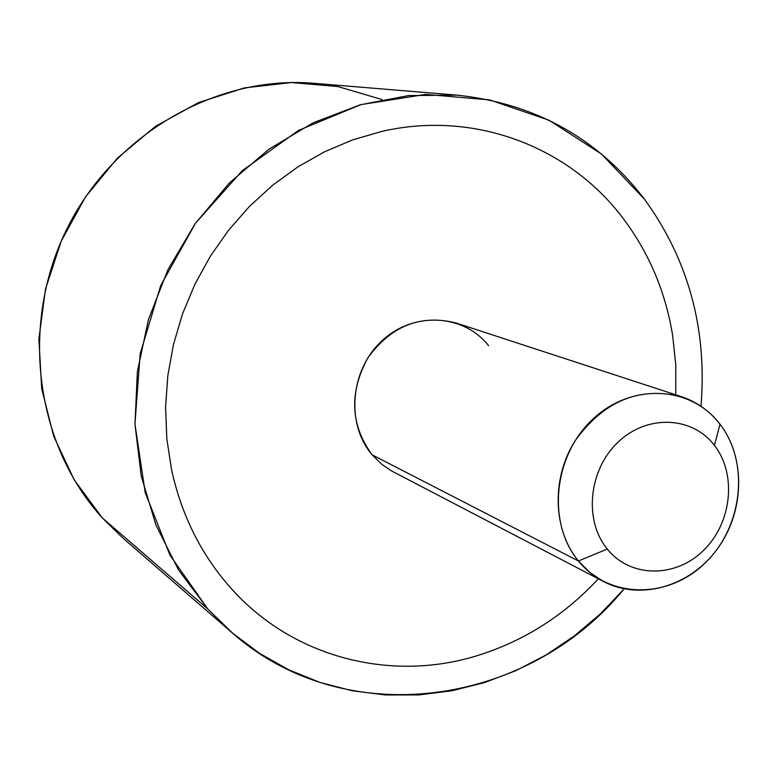 <?xml version="1.0" encoding="UTF-8"?>
<svg xmlns="http://www.w3.org/2000/svg" width="778" height="778" viewBox="0 0 778 778"><rect width="100%" height="100%" fill="white"/><g stroke="black" fill="none" stroke-linecap="round" stroke-linejoin="round"><path stroke-width="1.17" d="M231.173 631.93L122.642 537.831L102.385 517.992L207.775 608.97L231.173 631.93C345.131 733.401 528.029 706.541 624.141 588.858L600.441 613.823L574.29 635.976L546.01 654.998L515.921 670.636L484.412 682.627L451.872 690.776L418.72 694.929L385.392 694.949L352.346 690.796L320.059 682.442L288.988 669.936L259.619 653.394L232.398 632.991L207.775 608.97L102.385 517.992C35.73 444.909 19.489 325.69 66.344 230.035C113.024 134.273 216.284 74.883 313.933 83.314L457.085 95.14L408.625 95.568L360.117 104.835L313.057 122.846L268.925 149.191L229.179 183.151L195.132 223.733L167.922 269.684L148.462 319.525L137.375 371.651L134.964 424.37L141.236 476.01L155.901 524.936L178.357 569.69L207.775 608.97L170.012 555.239L145.175 492.523L134.954 424.098L140.176 353.766L160.725 285.516L195.453 223.286L242.328 170.615L298.567 130.383L360.866 104.622L425.702 94.41L489.547 99.876L549.142 120.279L601.618 154.132L644.641 199.392C597.728 138.241 535.215 103.484 457.085 95.14M700.988 406.262C707.309 329.113 688.52 260.153 644.641 199.392C688.52 260.153 707.309 329.113 700.988 406.262M381.998 99.545L337.778 86.533L291.303 82.546L244.263 87.924L198.419 102.638L155.561 126.299L117.41 158.099L85.531 196.873L61.229 241.141L45.474 289.134L38.9 338.955L41.691 388.611L53.653 436.176L74.192 479.832L102.385 517.992M171.461 469.27C181.42 515.026 201.094 554.49 230.483 587.672C201.103 554.5 181.42 515.036 171.471 469.28L166.803 438.588L165.578 407.234L167.824 375.677L173.513 344.343L182.606 313.69L194.947 284.155L210.391 256.156L228.683 230.084L249.582 206.306L272.757 185.154L297.886 166.891L324.601 151.768L352.512 139.943L381.23 131.57L352.502 139.943L324.591 151.759L297.886 166.891L272.757 185.154L249.573 206.306L228.683 230.084L210.381 256.156L194.947 284.155L182.597 313.69L173.513 344.343L167.815 375.677L165.568 407.234L166.803 438.578L171.461 469.27M714.437 445.386L720.01 424.224C749.739 462.453 742.795 526.541 705.558 562.562C668.759 599.128 609.339 599.177 578.433 560.996L607.297 549.064C630.491 578.015 675.479 578.21 703.487 550.435C731.826 523.088 737.048 474.279 714.437 445.386C737.048 474.279 731.826 523.088 703.487 550.435C675.479 578.21 630.491 578.015 607.297 549.064C583.685 520.531 588.557 470.019 617.897 442.332C646.907 414.207 692.264 416.104 714.437 445.386C692.264 416.104 646.907 414.207 617.897 442.332C588.557 470.019 583.685 520.531 607.297 549.064L578.433 560.996C546.963 523.38 553.265 456.326 592.262 419.721C630.802 382.543 690.864 385.46 720.01 424.224L714.437 445.386M603.563 581.545L391.597 470.953L381.949 464.447L372.156 454.858L578.433 560.996L590.055 572.627L603.563 581.545C640.615 600.956 689.979 586.418 717.17 549.18C744.575 512.119 746.024 457.911 720.01 424.224C709.769 411.056 696.894 401.866 681.382 396.654C639.302 386.267 603.884 400.971 575.107 440.756C551.213 478.538 552.847 529.993 578.433 560.996L372.156 454.858C350.295 424.807 348.923 392.365 368.052 357.549C391.451 325.7 420.762 314.176 455.976 322.967L681.382 396.654M381.23 131.57C474.074 109.776 569.788 146.711 623.645 219.085C649.241 253.356 665.579 292.09 672.63 335.299L675.781 364.901L675.781 394.825M598.34 578.822C564.371 615.379 524.197 640.936 477.799 655.475C391.139 682.617 292.411 657.818 230.492 587.672M488.613 345.685C463.688 313.952 413.614 311.103 382.056 340.735C350.11 369.89 345.597 423.942 372.156 454.858"/></g></svg>
